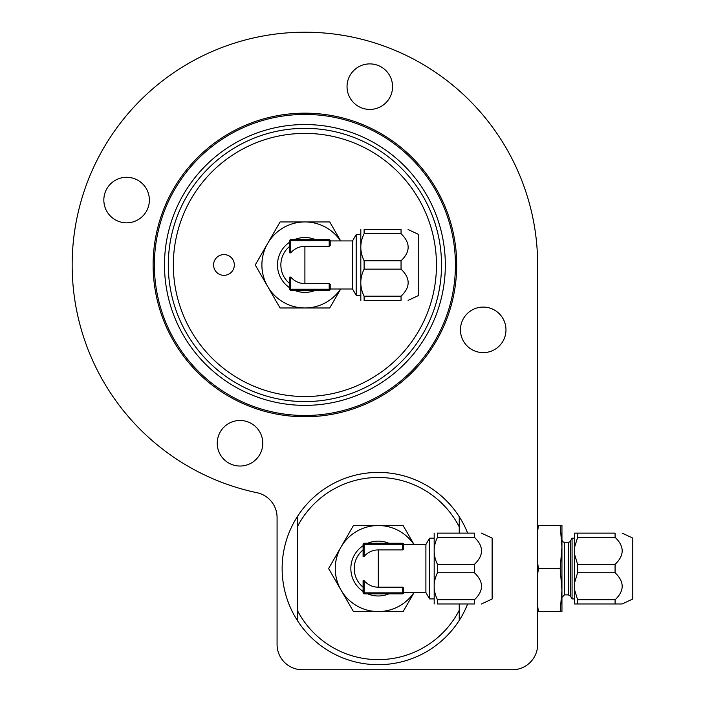 <?xml version="1.0" encoding="UTF-8"?>
<svg xmlns="http://www.w3.org/2000/svg" width="705" height="705" viewBox="0 0 705 705"><rect width="100%" height="100%" fill="white"/><g stroke="black" fill="none" stroke-linecap="round" stroke-linejoin="round"><path stroke-width="1.06" d="M456.699 264.957A151.795 151.795 0 0 0 229.01 133.501A151.795 151.795 0 0 0 229.01 396.421A151.795 151.795 0 0 0 456.699 264.957M232.465 398.351A151.795 151.795 0 0 1 156.157 234.712M438.298 337.404A151.795 151.795 0 0 1 274.659 413.712M537.659 644.449A25.301 25.301 0 0 1 512.359 669.75L302.375 669.75A25.301 25.301 0 0 1 277.074 644.449L277.074 517.488A25.301 25.301 0 0 0 256.99 492.724A232.756 232.756 0 0 1 74.377 232.888A232.756 232.756 0 0 1 320.986 32.765A232.756 232.756 0 0 1 537.659 264.957L537.659 644.449M126.609 222.833A22.771 22.771 0 0 1 106.887 188.676A22.771 22.771 0 0 1 146.323 188.676A22.771 22.771 0 0 1 126.609 222.833M347.036 86.662A22.771 22.771 0 0 1 381.185 66.94A22.771 22.771 0 0 1 381.185 106.376A22.771 22.771 0 0 1 347.036 86.662M483.207 307.089A22.771 22.771 0 0 1 502.929 341.238A22.771 22.771 0 0 1 463.493 341.238A22.771 22.771 0 0 1 483.207 307.089M262.78 443.26A22.771 22.771 0 0 1 228.623 462.982A22.771 22.771 0 0 1 228.623 423.546A22.771 22.771 0 0 1 262.78 443.26M467.653 533.13A96.136 96.136 0 0 0 297.316 516.703A96.136 96.136 0 0 0 297.316 620.4A96.136 96.136 0 0 0 467.653 603.973M223.952 254.584A10.372 10.372 0 0 1 232.932 270.147A10.372 10.372 0 0 1 214.963 270.147A10.372 10.372 0 0 1 223.952 254.584M441.524 264.957A136.62 136.62 0 0 0 304.904 128.345A136.62 136.62 0 0 0 168.292 264.957A136.62 136.62 0 0 0 304.904 401.577A136.62 136.62 0 0 0 441.524 264.957M436.465 264.957A131.553 131.553 0 0 1 239.127 378.893A131.553 131.553 0 0 1 239.127 151.029A131.553 131.553 0 0 1 436.465 264.957M297.316 516.703L297.316 620.4M459.237 620.4L459.237 603.973M459.237 533.13L459.237 516.703M419.872 362.132A150.535 150.535 0 0 0 331.579 116.81A150.535 150.535 0 0 0 163.269 315.937A150.535 150.535 0 0 0 419.872 362.132M537.659 525.542L538.435 525.542L537.659 531.103M537.659 562.995L538.435 568.556L537.659 574.108M537.659 606.009L538.435 611.561L537.659 611.561M560.167 525.542L561.947 547.045L561.947 525.542L538.435 525.542M560.167 611.561L561.947 611.561L561.947 590.059L560.167 611.561L538.435 611.561M560.167 568.556L561.947 590.059L561.947 547.045L560.167 568.556L538.435 568.556M564.476 542.242L564.476 594.861L568.274 594.861L570.46 596.13L572.072 598.915L572.072 538.197L570.46 540.973A2.529 2.529 0 0 1 568.274 542.242L564.476 542.242A2.529 2.529 0 0 1 561.947 539.713L561.947 547.045M574.601 538.197L572.072 538.197M622.127 533.13L632.79 538.1L632.79 599.003L622.127 603.973L574.601 603.973L574.601 533.13L577.633 533.13L577.633 537.325L574.601 547.168M577.633 603.973L577.633 599.788L574.601 589.935M574.601 582.586L577.633 572.742L577.633 564.361L574.601 554.518M615.077 603.973L615.077 599.788L577.633 599.788M615.077 599.788C624.542 590.772 624.542 581.757 615.077 572.742L577.633 572.742M615.077 572.742L615.077 564.361L577.633 564.361M615.077 564.361C624.542 555.346 624.542 546.34 615.077 537.325L577.633 537.325M615.077 537.325L615.077 533.13L577.633 533.13M615.077 533.13C624.542 533.13 624.542 533.13 615.077 533.13C624.542 533.13 624.542 533.13 615.077 533.13M330.204 289.244A1.013 1.013 0 0 1 329.191 290.257L290.742 290.257A1.013 1.013 0 0 1 289.729 289.244L289.729 277.065L290.742 277.065A18.638 18.638 0 0 0 304.904 283.595L329.191 283.595L330.204 284.371L330.204 289.244L289.729 289.244M330.204 240.669L329.191 240.669L329.191 246.327L304.904 246.327A18.638 18.638 0 0 0 290.742 252.857L289.729 252.857L289.729 240.669A1.013 1.013 0 0 1 290.742 239.665L329.191 239.665A1.013 1.013 0 0 1 330.204 240.669L330.204 245.543L329.191 246.327L330.204 245.543M330.204 288.997L352.535 288.997L352.535 240.925L330.204 240.925M290.742 239.665L290.742 240.669L289.729 240.669A1.013 1.013 0 0 1 290.742 239.665M289.729 246.327A24.032 24.032 0 0 0 289.729 283.595A24.032 24.032 0 0 1 289.729 246.327M289.729 287.807A27.433 27.433 0 0 1 289.729 242.115M294.302 239.665A27.433 27.433 0 0 1 315.514 239.665M315.514 290.257A27.433 27.433 0 0 1 294.302 290.257M340.691 288.997L329.737 307.97L280.079 307.97L255.245 264.957L267.662 243.454A43.005 43.005 0 0 0 304.904 307.97A43.005 43.005 0 0 0 340.577 288.997M340.691 240.925L329.737 221.952L280.079 221.952L267.662 243.454A43.005 43.005 0 0 1 340.577 240.925M408.098 229.539L418.752 234.509L418.752 295.413L408.098 300.383M401.048 233.725C410.513 242.74 410.513 251.756 401.048 260.771L401.048 269.151L364.106 269.151L364.106 260.771C359.691 251.756 359.691 242.74 364.106 233.725L364.106 229.539C359.691 229.539 359.691 229.539 364.106 229.539C359.691 229.539 359.691 229.539 364.106 229.539L401.048 229.539C410.513 229.539 410.513 229.539 401.048 229.539C410.513 229.539 410.513 229.539 401.048 229.539L401.048 233.725L364.106 233.725M401.048 296.188L364.106 296.188L364.106 300.383L401.048 300.383C410.513 300.383 410.513 300.383 401.048 300.383C410.513 300.383 410.513 300.383 401.048 300.383L401.048 296.188C410.513 287.173 410.513 278.167 401.048 269.151M401.048 260.771L364.106 260.771M360.819 229.539L360.819 300.383M364.106 300.383C359.691 300.383 359.691 300.383 364.106 300.383C359.691 300.383 359.691 300.383 364.106 300.383M364.106 296.188C359.691 287.173 359.691 278.167 364.106 269.151M352.535 240.925L356.184 234.598L356.184 295.316L360.563 295.316M403.577 592.843A1.013 1.013 0 0 1 402.564 593.848L364.106 593.848A1.013 1.013 0 0 1 363.093 592.843L363.093 580.656L364.106 580.656A18.638 18.638 0 0 0 378.277 587.186L402.564 587.186L403.577 587.97L403.577 592.843L363.093 592.843M403.577 544.269L402.564 544.269L402.564 549.918L378.277 549.918A18.638 18.638 0 0 0 364.106 556.448L363.093 556.448L363.093 544.269A1.013 1.013 0 0 1 364.106 543.255L402.564 543.255A1.013 1.013 0 0 1 403.577 544.269L403.577 549.142L402.564 549.918L403.577 549.142M403.577 592.588L425.899 592.588L425.899 544.516L403.577 544.516M364.106 543.255L364.106 544.269L363.093 544.269A1.013 1.013 0 0 1 364.106 543.255M363.093 549.918A24.032 24.032 0 0 0 363.093 587.186A24.032 24.032 0 0 1 363.093 549.918M363.093 591.398A27.433 27.433 0 0 1 363.093 545.705M367.666 543.255A27.433 27.433 0 0 1 388.878 543.255M388.878 593.848A27.433 27.433 0 0 1 367.666 593.848M414.064 592.588L403.11 611.561L353.443 611.561L328.609 568.556L341.026 547.045A43.005 43.005 0 0 0 378.277 611.561A43.005 43.005 0 0 0 413.941 592.588M414.064 544.516L403.11 525.542L353.443 525.542L341.026 547.045A43.005 43.005 0 0 1 413.941 544.516M481.462 533.13L492.125 538.1L492.125 599.003L481.462 603.973M474.412 537.325C483.877 546.34 483.877 555.346 474.412 564.361L474.412 572.742L437.479 572.742L437.479 564.361C433.064 555.346 433.064 546.34 437.479 537.325L437.479 533.13C433.064 533.13 433.064 533.13 437.479 533.13C433.064 533.13 433.064 533.13 437.479 533.13L474.412 533.13C483.877 533.13 483.877 533.13 474.412 533.13C483.877 533.13 483.877 533.13 474.412 533.13L474.412 537.325L437.479 537.325M474.412 599.788L437.479 599.788L437.479 603.973L474.412 603.973C483.877 603.973 483.877 603.973 474.412 603.973C483.877 603.973 483.877 603.973 474.412 603.973L474.412 599.788C483.877 590.772 483.877 581.757 474.412 572.742M474.412 564.361L437.479 564.361M434.183 533.13L434.183 603.973M437.479 603.973C433.064 603.973 433.064 603.973 437.479 603.973C433.064 603.973 433.064 603.973 437.479 603.973M437.479 599.788C433.064 590.772 433.064 581.757 437.479 572.742M425.899 544.516L429.548 538.197L429.548 598.915L433.936 598.915M297.316 526.829A91.077 91.077 0 0 1 459.237 526.829M459.237 610.274A91.077 91.077 0 0 1 297.316 610.274M412.143 355.602A140.41 140.41 0 0 1 172.796 312.509A140.41 140.41 0 0 1 329.79 126.768A140.41 140.41 0 0 1 412.143 355.602M568.274 594.861L568.274 542.242M570.46 596.13L570.46 540.973M290.742 290.257L290.742 277.065M329.191 290.257L329.191 283.595M290.742 252.857L290.742 240.669L329.191 240.669L329.191 239.665M304.904 246.327L304.904 283.595M364.106 593.848L364.106 580.656M402.564 593.848L402.564 587.186M364.106 556.448L364.106 544.269L402.564 544.269L402.564 543.255M378.277 549.918L378.277 587.186M564.476 594.861L561.947 597.391M572.072 598.915L574.601 598.915M356.184 234.598L360.563 234.598M352.535 288.997L356.184 295.316M429.548 538.197L433.936 538.197M425.899 592.588L429.548 598.915"/></g></svg>
